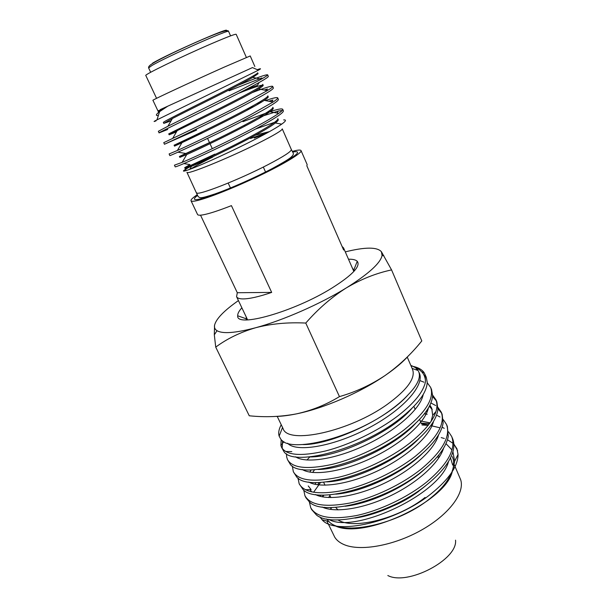 <?xml version="1.0" encoding="UTF-8"?>
<svg xmlns="http://www.w3.org/2000/svg" width="608" height="608" viewBox="0 0 608 608"><rect width="100%" height="100%" fill="white"/><g stroke="black" fill="none" stroke-linecap="round" stroke-linejoin="round"><path stroke-width="0.91" d="M292.311 151.392L292.608 151.316C297.73 149.933 300.542 149.697 301.044 150.602C302.282 152.813 285.152 163.354 260.057 175.416C235.015 187.477 207.282 198.459 196.551 200.724C193.207 201.446 191.36 201.446 191.018 200.739C190.669 199.751 192.782 197.722 197.349 194.666M271.677 292.41L237.295 292.722L236.58 296.681C237.28 298.14 239.43 298.885 243.025 298.916C249.493 298.885 259.038 296.719 271.677 292.41L231.428 205.633C218.72 210.611 209.319 213.674 203.216 214.814C199.834 215.422 197.95 215.316 197.554 214.502L191.018 200.739M237.295 292.722L200.526 215.179M301.044 150.602L307.146 164.555L306.858 165.855L343.626 249.987L343.558 247.927L342.106 246.498M452.398 470.896C447.214 500.939 363.622 540.17 335.099 525.806M454.237 464.656L460.674 479.765C465.067 492.868 449.016 514.619 421.359 530.138C393.771 545.718 360.217 551.616 344.098 544.624C339.781 542.792 336.657 540.307 334.727 537.168L326.876 521.003M455.536 540.162C457.961 559.504 407.527 586.036 387.828 575.525M291.338 149.522L282.264 128.866C282.294 130.332 274.322 135.098 258.332 143.176C228.342 158.285 186.147 175.362 186.945 172.307L197.912 196.171C199.926 197.95 198.938 199.196 214.898 193.967C230.668 188.427 254.418 177.893 271.799 168.796C283.358 162.511 289.834 158.589 291.224 157.016C293.178 155.344 293.793 153.938 293.079 152.798L291.338 149.522C291.551 151.392 283.761 156.446 267.968 164.692C238.351 180.112 196.141 196.49 196.574 192.706M190.676 168.994C195.381 165.999 202.776 162.002 212.861 157.008M283.647 119.92C286.596 119.7 285.942 121.106 281.694 124.138C277.073 127.384 269.352 131.845 258.544 137.522C235.053 149.902 201.947 164.912 189.711 169.351C183.487 171.608 181.891 171.73 184.916 169.723C189.141 167.018 198.132 162.473 211.896 156.089M254.304 138.077L266.874 133.053M269.519 131.586L255.55 135.12M255.489 129.048L277.271 121.349M282.705 109.296L283.396 110.884C283.624 112.83 274.588 118.742 256.302 128.615C221.806 147.197 173.402 168.788 175.18 166.744L174.435 165.178L182.119 162.382C195.981 156.606 230.949 140.174 255.565 126.95C266.22 121.25 273.934 116.721 278.722 113.362C281.641 111.302 282.971 109.949 282.705 109.296C281.96 108.353 277.674 109.159 269.853 111.728C257.762 120.696 204.448 146.84 186.755 154.546L179.831 157.373L179.406 156.469L209.502 142.614M190.403 158.779L191.794 158.126M269.785 111.758L242.919 121.661M258.97 117.26L278.335 111.021L282.234 110.451M277.719 97.873L278.411 99.476C278.525 101.164 269.374 106.886 250.96 116.652C216.228 135.044 167.838 157.1 169.852 155.526L169.108 153.953L177.392 150.472C191.604 144.119 225.887 127.832 250.215 114.973L273.045 102.03C276.397 99.849 277.955 98.458 277.719 97.873C277.058 97.098 272.962 98.01 265.422 100.601M261.987 101.794L256.781 103.679M246.438 109.387L253.848 106.544M268.827 101.24L272.901 100.024L271.806 101.802M272.696 86.382L273.395 87.993C273.387 89.414 264.123 94.954 245.586 104.614C210.611 122.801 162.237 145.335 164.494 144.24L163.742 142.66L172.664 138.426C187.196 131.541 220.795 115.414 244.826 102.927L267.284 90.615C271.092 88.297 272.893 86.883 272.696 86.382C271.73 85.652 264.868 87.75 252.107 92.667M164.494 144.24L196.673 130.036M264.244 90.037L267.414 88.996L265.939 91.428M267.642 74.814L268.348 76.433C268.227 77.588 258.833 82.946 240.168 92.484C204.957 110.481 156.598 133.486 159.098 132.878L158.346 131.29L167.937 126.244L239.408 90.79L261.417 79.116C265.726 76.661 267.801 75.225 267.642 74.814C266.243 74.343 256.439 77.824 238.23 85.249M159.098 132.878L167.702 129.466M229.041 90.797L261.873 77.953L261.037 79.329M252.457 67.587L160.254 109.607M157.951 111.036L167.816 106.149L159.608 111.629C155.777 114.547 155.367 115.839 158.376 115.49M156.043 120.863C153.155 121.995 153.467 121.668 156.97 119.867L258.453 70.171C261.531 68.43 261.151 68.263 257.306 69.677M254.843 66.477L250.222 55.951L224.253 67.108C192.949 81.092 150.83 100.708 152.935 100.282L157.844 110.679M246.362 57.41L236.185 34.306C235.387 33.858 227.164 36.982 211.523 43.685C182.278 56.225 143.518 75.065 145.806 75.491L156.568 98.336M167.816 106.149L167.588 106.271C161.34 109.6 158.27 111.484 158.369 111.925L159.539 111.849M163.788 123.401L163.347 122.474C162.617 122.041 184.619 111.104 210.657 98.055C236.96 84.877 258.514 73.652 257.67 72.77L258.081 73.712L252.738 77.421C238.458 85.72 190.745 109.045 172.383 118.53L163.788 123.401L171.023 120.886M238.564 93.305C253.772 87.309 261.972 84.634 263.173 85.287C263.34 85.728 261.79 86.944 258.522 88.943C244.925 97.462 195.358 121.706 177.179 130.659L169.168 134.801L176.472 131.883M174.519 146.125L174.086 145.206C173.652 145.411 195.791 135.136 221.654 122.185C247.783 109.106 268.926 97.364 267.816 95.859L268.227 96.786C268.424 97.295 267.087 98.496 264.214 100.373C251.355 109.121 199.926 134.307 181.967 142.667L174.519 146.125L181.898 142.781M272.718 107.897L273.25 108.216C273.471 108.786 272.331 109.957 269.823 111.728L278.722 113.362M277.788 119.221L278.236 119.571C278.487 120.186 277.522 121.326 275.348 122.991C264.146 132.194 208.932 159.304 191.528 166.303L185.113 168.56L184.688 167.656L190.015 164.586L183.844 163.59M188.792 166.311L214.829 154.151M158.209 110.565L158.369 111.925M246.65 89.156L257.427 85.325L259.145 82.475M263.173 85.287L262.762 84.352C263.743 85.546 242.387 97.029 216.174 110.162L168.735 133.874L169.168 134.801M176.198 130.925L179.2 129.664M174.086 145.206L203.779 132.202M273.25 108.216L272.84 107.297C274.086 109.098 253.133 121.091 227.096 134.125C201.324 147.03 179.124 156.978 179.406 156.469M278.236 119.571L277.833 118.651C279.209 120.756 258.453 133.008 232.507 145.988C206.811 158.848 184.551 168.469 184.688 167.656M250.488 138.495L268.295 132.27M451.098 473.351C447.891 481.559 440.739 490.048 429.643 498.841C397.731 524.719 342.091 536.332 328.905 521.52L326.686 518.981M324.528 507.992L324.657 507.292M328.647 497.534L329.924 495.535M453.834 444.121L456.92 448.719L458.052 454.45C457.953 466.078 449.152 479.036 431.672 493.324C396.256 522.409 335.19 535.792 322.149 519.802L319.869 516.899M322.263 496.82L323.334 495.11M309.396 502.071L310.68 507.612C316.092 517.355 331.14 520.038 355.832 515.675C379.445 510.788 407.778 497.435 427.249 481.574C448.073 463.767 456.22 448.757 451.691 436.521L448.59 431.824M451.691 436.521L452.542 438.505C453.978 441.887 454.244 445.732 453.332 450.042C450.923 460.492 442.54 471.694 428.169 483.649C393.194 513.16 332.348 528.504 316.464 515.006L311.6 509.512L310.68 507.612M313.584 492.29L320.56 482.471M281.177 439.523L280.888 445.459L281.519 447.252C286.155 455.354 300.793 456.6 325.424 450.999C349.068 445.003 377.91 431.171 398.103 415.712C414.413 402.975 423.54 391.613 425.494 381.626C425.418 377.804 424.179 374.551 421.785 371.853L418.775 369.178L411.259 365.606M413.972 366.586C418.768 367.772 422.157 369.808 424.133 372.689L426.238 377.165L427.219 382.158C426.922 392.494 417.704 404.768 399.547 418.98C359.609 450.338 292.509 466.944 283.814 451.425L281.519 447.252M282.18 448.385L282.576 440.762M286.558 453.819L286.604 456.707L287.47 459.572C292.334 468.099 307.101 469.733 331.755 464.482C355.505 458.804 384.271 445.117 404.297 429.712C425.836 412.353 434.598 398.217 430.586 387.319L427.211 382.706M430.586 387.319L431.574 389.622L432.607 395.724C431.862 406.182 422.78 418.312 405.361 432.121C366.495 463.129 300.413 479.461 290.236 464.254L287.47 459.572M292.319 466.024L293.337 471.717C298.315 480.556 313.158 482.456 337.858 477.432C361.502 471.968 390.192 458.386 410.104 442.837C431.444 425.387 440.048 411.023 435.921 399.76L432.63 395.124M435.921 399.76L436.878 401.979L437.92 409.298C436.719 419.839 427.789 431.794 411.13 445.162C373.221 475.821 308.446 491.872 296.712 477.022L293.337 471.717M309.806 456.904L306.972 460.02M298.042 478.139L299.166 483.77C304.319 492.921 319.23 495.094 343.892 490.284C367.589 485.009 396.12 471.489 415.864 455.848C437.038 438.262 445.489 423.677 441.218 412.102L437.996 407.451M441.218 412.102L442.138 414.246L443.141 422.879C441.522 433.428 432.759 445.17 416.86 458.098C379.924 488.399 316.38 504.176 303.232 489.744L299.166 483.77M303.742 490.147L304.942 495.733C310.232 505.18 325.212 507.612 349.881 503.036C373.548 497.96 402.032 484.47 421.58 468.76C442.601 451.03 450.9 436.225 446.47 424.361L443.316 419.68M446.47 424.361L447.359 426.421L448.278 436.468C446.264 446.971 437.684 458.462 422.537 470.926C386.673 500.779 324.398 516.42 309.822 502.406L305.9 497.716L304.942 495.733M411.076 366.001L411.844 366.13M425.007 374.292L425.494 381.626M419.862 380.57L423.981 382.189M432.562 396.439L436.346 400.892M435.655 405.521L430.897 402.975M437.965 408.705L441.628 413.189M439.987 416.982L436.552 415.127M424.331 413.896L427.181 414.261M444.22 428.336L442.13 427.204M429.506 423.677L421.177 423.115M421.998 425L428.237 425.334M430.753 425.63L439.364 427.644M407.208 357.04L412.604 369.527C415.644 378.138 407.314 389.675 387.608 404.145C349.82 431.581 287.554 444.927 283.062 428.556L277.21 416.374M410.848 365.469C414.246 366.586 416.662 368.273 418.099 370.538L418.661 371.625C421.078 377.34 417.574 385.039 408.158 394.729C403.955 399.342 398.65 404.031 392.251 408.789C353.833 438.208 288.83 453.971 280.676 438.953L279.148 436.118C278.168 432.881 278.859 429.096 281.238 424.756M348.49 259.213C352.845 259.114 355.764 259.814 357.253 261.303C360.856 266.198 352.374 275.15 331.793 288.146C293.725 311.896 235.874 328.054 237.698 315.788C237.546 313.69 238.936 311.03 241.87 307.808M352.564 268.538L354.608 270.621M438.269 455.635L439.706 456.494M255.664 327.735C271.107 323.722 287.804 322.164 305.771 323.061C318.09 308.932 331.603 297.213 346.309 287.918C320.279 304.015 282.857 320.424 255.664 327.735C235.592 333.024 222.71 334.02 217.033 330.706C214.966 329.422 214.138 327.598 214.548 325.242L214.32 334.826L215.726 347.122C227.179 338.626 240.494 332.166 255.664 327.735M381.406 251.735L382.067 255.497C380.486 263.135 368.562 273.942 346.309 287.918C361.008 279.209 376.094 273.205 391.575 269.906L381.406 251.735C377.165 246.901 365.127 246.947 345.283 251.879M214.548 325.242C216.098 318.858 224.063 310.635 238.435 300.572M408.812 355.422C403.157 361.836 395.208 368.554 384.986 375.577C360.232 392.631 323.722 408.386 296.461 413.873C288.823 415.439 282.051 416.298 276.131 416.434M391.575 269.906L421.8 340.936C411.016 354.358 398.742 365.902 384.986 375.577C370.842 384.963 355.672 391.978 339.454 396.614C326.032 404.784 311.699 410.537 296.461 413.873C281.018 416.807 265.286 417.445 249.257 415.781L215.726 347.122M441.689 451.106L442.388 451.402M450.513 457.862L452.686 465.112L453.667 463.167M425.053 497.473C398.628 518.715 353.157 529.91 337.98 519.908M330.82 509.443L330.782 507.551M418.935 491.12C407.991 499.404 395.519 505.803 381.512 510.31M337.964 509.899L335.669 507.361M246.354 319.702L246.232 316.996M457.611 450.71L453.819 443.886M441.203 437.593L444.357 438.505M447.473 439.744L453.013 443.323M339.454 396.614L305.771 323.061M452.998 468.981L451.888 472.127L453.15 468.829L454.647 461.214L452.914 451.698M451.972 449.935L445.983 443.635M323.821 495.11L322.802 496.918M328.708 519.331C353.833 534.341 440.678 494.342 448.529 461.457M319.101 482.539L317.703 484.774M322.058 506.981C334.324 513.053 362.216 509.192 389.5 496.272C416.776 483.383 439.037 463.349 443.597 448.149M431.9 425.965L430.783 425.585M428.534 424.954L421.458 423.761M314.526 469.802L312.664 472.492M309.981 489.615L311.767 491.933M315.43 494.555C327.188 500.855 355.65 496.88 383.678 483.588C411.707 470.341 434.477 449.874 438.596 434.819M426.208 413.934L424.65 413.486M308.811 482.053C320.028 488.566 349.045 484.47 377.826 470.797C406.623 457.17 429.886 436.293 433.527 421.42M432.242 409.587L429.362 406.273M302.199 469.475C312.808 476.186 342.357 471.968 371.906 457.908C401.485 443.901 425.25 422.628 428.397 407.991M295.594 456.821C305.55 463.722 335.578 459.367 365.925 444.919C396.302 430.525 420.569 408.872 423.206 394.508M287.614 443.232C295.632 452.443 331.725 447.1 366.936 428.883C402.23 410.78 425.319 385.32 419.239 372.886L418.661 371.625M417.734 370.409L416.472 369.071M451.888 472.127L452.854 469.133C454.077 464.398 453.91 460.21 452.337 456.593M320.948 495.056L320.34 496.386M354.89 518.084C377.918 514.832 408.234 500.931 427.234 484.401M315.97 482.585L315.073 484.318M345.078 506.244C369.763 503.652 404.928 487.548 424.863 469.011M432.752 423.89L432.144 423.632M430.092 422.864L420.204 420.888M311.091 469.961L309.837 472.12M308.233 485.944L311.114 489.6L305.322 489.706M335.76 494.167C361.661 492.313 401.576 474.027 422.051 453.766M427.166 411.806L426.17 411.426M326.792 481.908C353.506 480.837 398.187 460.355 418.889 438.619M431.087 421.428L432.683 415.332L431.718 408.15L429.909 405.194M318.045 469.49C345.23 469.27 394.744 446.553 415.431 423.571M309.533 456.935C336.87 457.581 391.263 432.607 411.7 408.591M302.951 444.577C330.357 445.132 386.977 419.262 408.158 394.729M292.676 152.023C303.392 150.237 296.651 155.823 272.452 168.796C253.589 178.585 227.894 189.878 211.668 195.533C195.183 201.05 190.494 200.99 197.585 195.358M148.618 67.914L151.863 65.542C166.182 56.939 230.592 28.378 228.616 31.456C228.342 29.306 221.168 31.426 200.952 40.113C181.914 48.397 159.486 59.014 151.78 64.007C149.37 65.535 148.322 66.842 148.618 67.914L150.67 72.291M152.578 63.164C167.215 54.302 232.127 25.756 226.123 30.75M236.58 296.681L247.608 319.884M343.558 247.927L353.848 271.472M244.5 125.172L244.933 126.137M263.325 167.048L265.658 172.239M207.556 138.404L209.562 142.743M210.003 143.701L212.298 148.671M228.182 183.061L230.569 188.237M186.664 170.415L184.916 169.723M159.608 111.629L156.97 119.867M252.396 67.564L258.453 70.171M182.119 162.382L186.755 154.546M177.392 150.472L181.967 142.667M273.045 102.03L264.214 100.373M172.664 138.426L177.179 130.659M267.284 90.615L258.522 88.943M167.937 126.244L172.383 118.53M261.417 79.116L252.738 77.421M275.348 122.991L281.694 124.138M191.528 166.303L189.711 169.351M185.402 153.421L177.939 152.19M277.073 113.058L278.335 111.021M230.576 35.88L228.616 31.456M328.905 521.52L322.156 519.802M282.538 427.462L279.148 436.118M353.978 269.564L357.253 261.303M413.881 406.402L415.211 409.442M419.566 419.429L420.804 422.256M437.205 456.912L439.067 457.497M382.067 255.497L383.861 255.74M217.033 330.706L214.32 334.826M331.535 507.543L330.798 509.223M323.608 482.25L325.006 485.192M329.604 494.859L330.896 497.587M246.08 318.736L237.698 315.788M412.118 368.41L418.099 370.538M421.785 371.853L424.133 372.689M454.647 461.214L458.052 454.45M280.888 445.459L283.921 441.644M298.042 478.99L298.49 478.45M416.989 369.094L418.775 369.185M432.683 415.332L436.058 411.449M291.802 451.615L285.57 451.463"/></g></svg>
